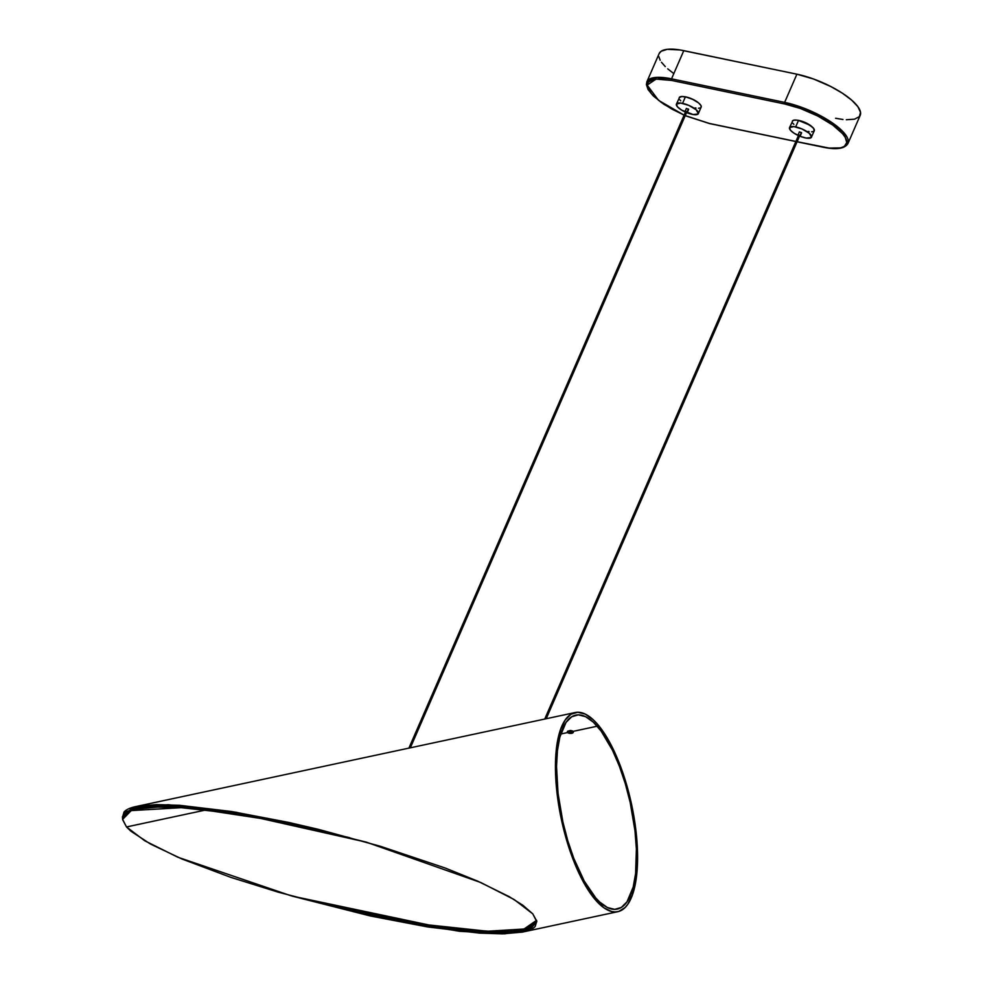 <?xml version="1.0" encoding="UTF-8"?>
<svg xmlns="http://www.w3.org/2000/svg" width="983" height="983" viewBox="0 0 983 983"><rect width="100%" height="100%" fill="white"/><g stroke="black" fill="none" stroke-linecap="round" stroke-linejoin="round"><path stroke-width="1.47" d="M567.572 732.556L560.715 734.018L567.572 732.556L567.314 731.979L568.26 733.048L567.572 732.556M567.83 731.106L567.609 732.507L569.833 733.392L572.868 732.74L573.089 731.34A2.986 1.499 -179.5 0 0 572.954 731.205L572.942 731.192M567.51 731.401L570.275 730.467L573.126 731.364L597.222 726.204A99.172 34.958 -102.1 0 1 635.116 832.036A99.172 34.958 -102.1 0 1 617.275 909.078A99.172 34.958 -102.1 0 1 595.809 898.007L584.234 881.075L573.716 858.196L567.744 840.6L562.878 821.911L558.049 793.404L556.525 766.507L557.435 750.631L559.843 737.103L566.048 722.37L571.688 716.779L578.287 714.85L585.585 716.668L593.302 722.149L601.141 731.094L612.47 750.201L619.315 766.015L625.286 783.611L630.152 802.3L634.981 830.807L636.382 849.066L635.596 873.58L633.187 887.108L626.982 901.841L621.342 907.432L614.744 909.361L607.445 907.542L599.728 902.062L595.809 898.007A99.172 34.958 -102.1 0 1 557.914 792.175A99.172 34.958 -102.1 0 1 575.755 715.133A99.172 34.958 -102.1 0 1 597.222 726.204L573.126 731.364L570.865 730.48L567.769 731.143A2.986 1.499 -179.5 0 0 567.609 732.507A2.986 1.499 -179.5 0 0 571.553 733.293A2.986 1.499 -179.5 0 0 573.089 731.34L572.794 731.082M349.788 837.725L289.567 823.619L349.788 837.725M275.007 820.682L289.567 823.619C268.875 819.33 223.657 810.385 181.241 807.682L232.897 813.396L275.007 820.682M122.617 819.404L126.5 826.949L130.899 831.2L150.522 844.065L182.101 859.056L230.784 877.352L278.361 892.208L339.835 908.243L398.434 920.432L453.114 928.579L490.284 931.319L501.563 931.356L521.408 929.586L529.259 927.399L534.801 923.946L536.595 920.334L524.025 929.021L487.457 931.233L418.672 923.873L291.091 895.796L177.751 857.188L144.771 840.784L126.5 826.949L206.233 809.894L126.5 826.949L122.654 819.711L124.485 814.489L130.075 811.024L138.013 808.837L157.98 807.092L181.241 807.682L131.194 810.606L122.617 819.404L122.519 817.905L133.074 808.431L168.425 805.765L236.473 813.015L366.622 842.222M573.126 731.364L573.187 732.556L571.59 733.416L568.26 733.048L572.561 733.072L573.384 731.954L572.438 730.873M799.67 135.531L546.069 718.77L799.72 135.629L798.614 135.187L799.67 135.531M686.687 112.013L410.218 747.842L686.736 112.111L685.643 111.669L686.687 112.013M801.329 132.988L799.584 135.961M798.479 135.482L800.174 135.629L801.538 132.938M688.346 109.469L686.601 112.455M685.507 111.976L687.191 112.123L688.469 109.457M798.442 135.58A11.98 3.748 23.5 0 1 789.521 127.618A11.98 3.748 23.5 0 1 795.677 126.893L798.491 120.418A11.98 3.748 -156.5 0 0 792.335 121.155L793.76 120.196L796.734 120.172M812.056 126.844L804.905 122.371L797.496 120.233L798.491 120.418L795.677 126.893A11.98 3.748 23.5 0 1 807.018 131.624A11.98 3.748 23.5 0 1 811.491 137.178A11.98 3.748 23.5 0 1 805.335 137.903A11.98 3.748 23.5 0 1 799.548 136.059M685.458 112.099A11.98 3.748 23.5 0 1 676.415 104.087A11.98 3.748 23.5 0 1 682.571 103.35L685.384 96.875A11.98 3.748 -156.5 0 0 679.228 97.612L681.932 96.506L686.38 97.108L692.806 99.443L698.36 102.773L692.757 99.271L686.048 96.961A10.801 3.379 -156.5 0 0 684.242 96.678M698.938 103.301L700.94 105.5L701.186 107.172A11.98 3.748 -156.5 0 0 696.714 101.618A11.98 3.748 -156.5 0 0 685.384 96.875L682.571 103.35A11.98 3.748 23.5 0 1 693.9 108.081A11.98 3.748 23.5 0 1 698.385 113.635A11.98 3.748 23.5 0 1 692.229 114.36A11.98 3.748 23.5 0 1 686.552 112.578M811.577 126.402A10.801 3.379 -156.5 0 0 799.167 120.504A10.801 3.379 -156.5 0 0 797.348 120.209M698.458 102.859A10.801 3.379 -156.5 0 0 686.048 96.961L683.627 96.629M570.742 732.507L570.619 731.315L571.184 732.63A1.941 0.971 -179.5 0 0 571.664 732.47A1.941 0.971 0.5 0 1 571.184 732.63L570.742 732.507M570.251 731.413L570.226 732.36L570.251 731.413M569.341 731.966L570.066 731.045L570.226 732.36L569.612 731.475L569.059 732.47A1.941 0.971 0.5 0 1 568.801 732.323L568.604 732.163M569.562 731.057L568.543 732.335L569.587 731.069M570.472 731.487L569.489 731.008L570.472 731.487M673.613 73.455L667.715 68.847M665.27 66.586L661.473 62.261M660.171 60.246L658.819 56.584M659.175 53.537L661.203 51.227L667.248 49.334L679.966 49.949L796.906 74.192L813.654 79.058L830.807 86.529L842.345 93.176L851.634 100.094L857.876 106.668L860.53 112.357L859.363 116.645L854.497 119.189L846.326 119.742M842.984 119.484L835.562 118.279M684.131 115.158L658.561 100.364L647.146 85.091L656.116 79.082L671.561 80.434A1.204 0.627 -78.2 0 1 671.536 78.837L683.787 50.649L796.906 74.192L784.643 102.379L671.536 78.837L683.787 50.649A47.946 15.015 -156.5 0 0 659.151 53.574L646.9 81.761A47.946 15.015 23.5 0 1 671.536 78.837A1.204 0.627 101.8 0 0 671.561 80.434L784.68 103.977A1.204 0.627 -78.2 0 1 784.643 102.379A47.946 15.015 23.5 0 1 830.033 121.327A47.946 15.015 23.5 0 1 847.948 143.543L842.959 131.685L823.201 117.21L784.643 102.379L671.536 78.837L657.013 77.362L646.9 81.761L646.409 84.599L648.116 89.625L653.339 95.99L664.016 104.395L684.107 115.208M797.053 141.773L822.574 147.094C836.287 150.006 844.741 148.814 847.948 143.543L860.199 115.355A47.946 15.015 -156.5 0 0 842.296 93.139A47.946 15.015 -156.5 0 0 796.906 74.192L784.643 102.379A1.204 0.627 101.8 0 0 784.68 103.977C795.308 105.476 827.981 117.555 842.468 133.577C855.886 149.367 834.518 150.19 822.366 146.958A1.204 0.627 101.8 0 0 822.82 147.057A1.204 0.627 -78.2 0 1 822.366 146.958L797.09 141.699L829.136 148.077L840.612 147.892L844.385 146.393L846.768 142.535L845.245 137.35L842.468 133.577L832.798 125.087L817.733 115.994L800.334 108.462L784.68 103.977L671.561 80.434L658.549 78.959L653.326 79.5L648.301 82.093L647.269 86.479L651.471 93.815L661.141 102.306L672.053 109.174L684.881 115.478L709.259 123.416A1.204 0.627 101.8 0 0 709.714 123.514M795.861 141.527L709.468 123.551A1.204 0.627 -78.2 0 1 709.259 123.416L795.898 141.454L709.259 123.416L685.225 115.625M698.372 113.647L696.234 109.813L688.923 105.427L680.715 103.055L676.415 104.075L677.422 106.778L681.784 110.194L693.175 114.544L698.176 113.954L700.99 107.479M700.277 107.958L698.495 108.265M695.989 108.069L695.042 107.897M680.752 100.856L679.806 99.775M679.142 98.361L676.415 104.087M811.491 137.178L809.353 133.356L802.042 128.97L793.822 126.598L789.533 127.618L790.529 130.321L793.981 133.16L800.064 136.281L806.293 138.087L811.282 137.497L814.305 130.702A11.98 3.748 -156.5 0 0 809.832 125.148A11.98 3.748 -156.5 0 0 798.491 120.418L809.845 125.16L813.727 128.527L814.096 131.022M813.383 131.501L811.602 131.808M809.107 131.611L808.149 131.427M793.871 124.399L792.925 123.317M792.261 121.904L789.521 127.618M686.503 108.671L688.518 109.088L686.503 108.671M799.449 135.924L800.064 135.519L798.061 134.941L799.376 131.906L801.489 132.607L799.4 132.078M686.466 112.418L687.301 112.32L686.343 111.57L685.126 111.374L685.618 112.05M685.692 111.804L409.026 748.1M798.061 134.941L798.601 135.556M798.663 135.322L544.865 719.028M571.528 731.733L572.155 731.499L571.528 731.733M571.16 731.364L571.221 731.991L571.16 731.364M597.209 724.876A100.684 35.486 -102.1 0 1 597.246 724.926A100.684 35.486 77.9 0 0 597.209 724.876L597.259 723.93A101.827 35.892 -102.1 0 1 636.161 832.589A101.827 35.892 -102.1 0 1 617.828 911.683A101.827 35.892 -102.1 0 1 561.416 819.613A101.827 35.892 -102.1 0 1 575.202 712.528A101.827 35.892 -102.1 0 1 597.222 723.881L593.191 719.716L585.278 714.1L577.783 712.245L571.012 714.223L565.225 719.974L560.642 729.251L557.435 741.723L555.727 756.885L555.579 774.174L558.307 802.62L564.316 831.876L573.101 859.437L583.902 882.918L591.766 895.292L603.808 907.751L611.561 911.511L615.223 911.966L618.725 911.462L625.028 907.579L627.793 904.262L632.376 894.985L636.64 875.251L637.451 850.074L634.735 821.641L628.727 792.372L619.941 764.811L609.141 741.317L601.277 728.944L597.259 723.93L597.246 724.926M571.836 732.593L571.221 731.991L571.836 732.593A1.991 0.995 0.5 0 1 571.209 732.827L571.836 732.593M569.022 732.654L569.649 732.433L569.022 732.654A1.991 0.995 0.5 0 1 568.543 732.335L569.022 732.654M568.862 731.254A1.991 0.995 0.5 0 1 569.489 731.008L568.862 731.254M571.676 731.18L571.049 731.413L571.676 731.18A1.991 0.995 0.5 0 1 572.155 731.499L571.676 731.18M122.494 817.34L124.018 812.056C126.119 809.55 130.432 807.645 136.956 806.33L156.555 804.61L179.606 805.31L231.619 811.516L288.621 822.415L318.48 829.369L380.47 846.302L444.967 867.928L477.664 881.137L509.169 896.631L522.87 905.257L532.761 913.846L536.755 921.132L535.219 926.404C533.118 928.91 528.793 930.815 522.268 932.13L502.669 933.85L479.618 933.137L427.593 926.932L370.603 916.033L292.823 896.287L370.603 916.033L459.43 931.294L504.586 933.813L529.407 930.139L536.816 921.71L532.761 913.846L514.158 899.543L480.761 882.513L366.217 842.112L236.19 812.265L168.228 804.721L132.963 807.276L122.457 817.033M122.433 816.75L133.012 807.854L168.326 805.249L236.313 812.634L366.401 842.161L236.313 812.634L168.326 805.249L133.012 807.854L122.494 817.61M536.792 921.415L528.154 929.992L500.298 933.334L449.415 929.672L292.615 896.226L449.415 929.672L500.298 933.334L528.154 929.992L536.792 921.415M617.828 911.683L522.268 932.13M575.202 712.528L136.956 806.33M536.755 921.12L527.736 929.537L499.683 932.806L448.789 929.181L292.197 896.103L420.957 925.15L489.423 932.646L525.315 930.25L536.755 921.12M366.634 842.222L286.065 822.304L181.597 806.429L141.171 806.797L125.554 811.884L122.47 817.328M546.192 718.745L799.72 135.666M410.341 747.817L686.736 112.148M801.587 132.877L800.273 135.912M688.616 109.359L687.301 112.394M709.468 123.551L685.2 115.687M686.392 108.4L685.077 111.435M685.643 111.669L408.903 748.124M798.614 135.187L544.742 719.052"/></g></svg>
